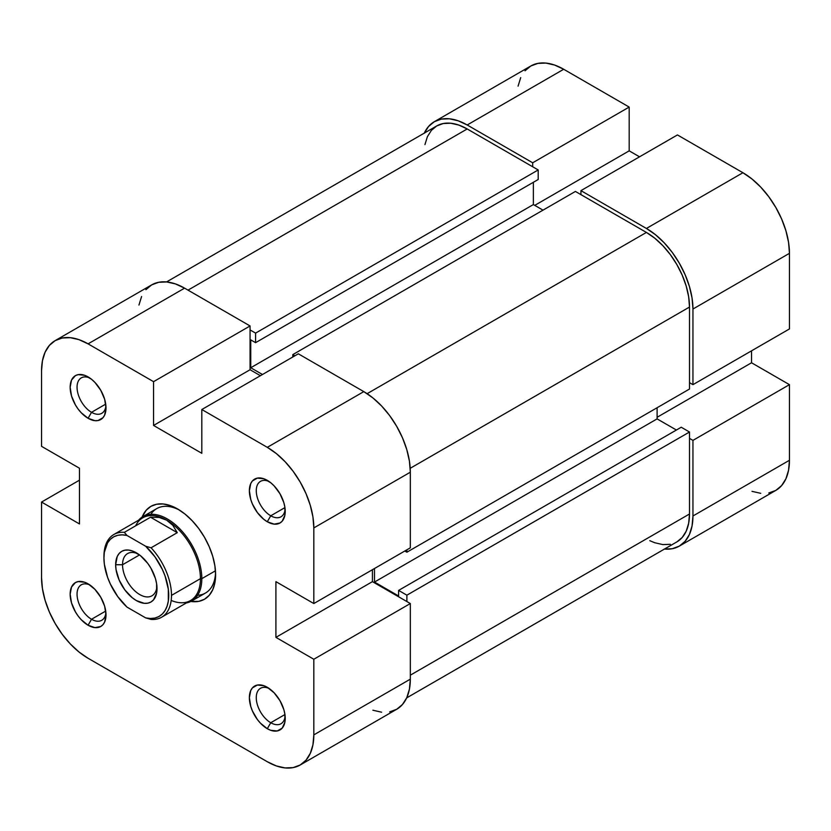 <?xml version="1.0" encoding="UTF-8"?>
<svg xmlns="http://www.w3.org/2000/svg" width="831" height="831" viewBox="0 0 831 831"><rect width="100%" height="100%" fill="white"/><g stroke="black" fill="none" stroke-linecap="round" stroke-linejoin="round"><path stroke-width="1.25" d="M424.215 133.324L428.516 126.52L434.301 121.721L441.344 119.113L449.394 118.791L458.12 120.775L467.199 124.982L532.681 162.783L629.181 107.074L563.698 69.264L467.199 124.982L532.681 162.783L532.681 166.771L532.681 162.783L629.181 107.074L563.698 69.264L554.62 65.057L545.894 63.073L537.854 63.395L530.801 66.002L525.015 70.812M692.95 309.039L789.45 253.33L789.45 328.941L692.95 384.66L692.95 309.039L692.95 384.66L689.501 382.665L692.95 384.66L789.45 328.941L789.45 253.33L788.557 242.33L785.908 230.717L781.607 218.948L775.822 207.47L768.768 196.718L760.729 187.11L752.003 179.008L742.924 172.734L677.442 134.934L580.931 190.642L646.414 228.452L655.493 234.726L664.229 242.818L672.269 252.427L679.322 263.188L685.108 274.666L689.408 286.435L692.057 298.049L692.95 309.039L789.45 253.33A65.805 37.987 -120 0 0 742.924 172.734L677.442 134.934L580.931 190.642L646.414 228.452L742.924 172.734L646.414 228.452A65.805 37.987 60 0 1 692.95 309.039M580.931 194.62L580.931 190.642L580.931 194.62M768.768 493.001L775.822 490.394L781.607 485.595L785.908 478.791L788.557 470.242L789.45 460.27L692.95 515.989L692.95 440.378L689.501 438.384L692.95 440.378L692.95 515.989L692.057 525.95L689.408 534.499L685.108 541.313L679.322 546.112L672.269 548.72L664.229 549.042M520.715 77.615L518.066 86.164M752.003 491.35L760.729 493.323M679.322 546.112L775.822 490.394A65.805 37.987 -120 0 0 789.45 460.27L789.45 384.66L751.536 362.773L751.536 350.827L751.536 362.773L657.103 417.287L751.536 362.773L789.45 384.66L789.45 460.27L692.95 515.989A65.805 37.987 60 0 1 679.322 546.112A65.805 37.987 60 0 1 664.457 549.062M639.527 156.82L629.181 150.847L629.181 107.074L629.181 150.847L534.749 205.371L629.181 150.847L639.527 156.82M692.95 440.378L789.45 384.66L692.95 440.378M563.698 69.264A65.805 37.987 -120 0 0 530.801 66.002L434.301 121.721A65.805 37.987 60 0 1 467.199 124.982L563.698 69.264M424.309 133.116A65.805 37.987 60 0 1 434.301 121.721M575.416 191.442L292.803 354.608L294.87 355.803L292.803 354.608L292.803 356.998L292.803 354.608L575.416 191.442L646.414 232.431L575.416 191.442M367.125 393.676L646.414 232.431L367.125 393.676M689.501 432.016L406.889 595.183L406.889 601.551L406.889 595.183L398.61 590.405L406.889 595.183L689.501 432.016L689.501 513.994L689.501 432.016L681.233 427.238L689.501 432.016M410.327 675.177L689.501 513.994L410.327 675.177M467.199 128.961A60.923 35.172 -120 0 0 436.732 125.938L443.266 123.528L450.714 123.227L458.795 125.066L467.199 128.961L188.024 290.133L467.199 128.961L538.197 169.95L467.199 128.961M255.584 333.117L538.197 169.95L538.197 179.506L255.584 342.673L250.754 339.879L250.754 367.738L262.471 374.511L250.754 367.738L533.367 204.571L543.017 210.15L533.367 204.571L250.754 367.738L250.754 339.879L255.584 342.673L538.197 179.506L538.197 169.95L255.584 333.117L255.584 342.673L255.584 333.117L250.069 329.938L255.584 333.117M689.501 307.055A60.923 35.172 -120 0 0 646.414 232.431L654.828 238.237L662.909 245.737L670.357 254.639L676.881 264.59L682.241 275.227L686.219 286.124L688.67 296.864L689.501 307.055L410.213 468.3L689.501 307.055L689.501 389.033L689.501 307.055M406.889 552.2L689.501 389.033L406.889 552.2L404.811 551.005L406.889 552.2L406.889 549.81L406.889 552.2M676.881 541.895A60.923 35.172 -120 0 0 689.501 513.994L688.67 523.229L686.219 531.144L682.241 537.449L676.881 541.895L406.691 697.884M657.103 407.741L657.103 418.886L676.403 430.022L657.103 418.886L374.49 582.053L398.61 595.983L398.61 590.405L681.233 427.238L398.61 590.405L398.61 595.983L374.49 582.053L657.103 418.886L657.103 407.741M670.357 544.305L662.909 544.606L654.828 542.768L649.769 540.659M424.942 144.604L427.394 136.689L431.372 130.384L436.732 125.938L166.543 281.938M533.367 182.29L533.367 204.571L533.367 182.29M374.49 568.518L374.49 582.053L374.49 568.518M91.524 619.261A20.474 11.821 -120 0 0 105.911 612.738A20.474 11.821 60 0 1 101.756 620.279A20.474 11.821 60 0 1 91.524 619.261L105.714 611.065L91.524 619.261A20.474 11.821 60 0 1 78.156 601.218A20.474 11.821 60 0 1 81.293 584.816A20.474 11.821 60 0 1 89.893 584.993A20.474 11.821 -120 0 0 77.075 595.141A20.474 11.821 -120 0 0 91.524 619.261L88.076 625.234L91.524 619.261M88.076 583.84L88.076 583.84A25.346 14.636 60 0 1 106.004 614.888A25.346 14.636 60 0 1 88.076 625.234L94.942 627.613L100.748 626.491L102.982 624.642L104.633 622.014L106.004 614.888L104.633 606.173L100.748 597.219L94.942 589.376L88.076 583.84L84.585 582.219L78.124 581.586L75.403 582.583L71.518 587.06L70.157 594.186L71.518 602.901L75.403 611.855L78.124 616L81.22 619.697L88.076 625.234A25.346 14.636 60 0 1 70.157 594.186A25.346 14.636 60 0 1 88.076 583.84L88.076 583.84M270.75 722.731A20.474 11.821 -120 0 0 285.126 716.208A20.474 11.821 60 0 1 280.982 723.749A20.474 11.821 60 0 1 270.75 722.731L284.94 714.535L270.75 722.731A20.474 11.821 60 0 1 257.371 704.698A20.474 11.821 60 0 1 260.508 688.286A20.474 11.821 60 0 1 269.119 688.473A20.474 11.821 -120 0 0 256.291 698.622A20.474 11.821 -120 0 0 270.75 722.731L267.302 728.704L270.75 722.731M267.302 687.31L267.302 687.31A25.346 14.636 60 0 1 285.22 718.358A25.346 14.636 60 0 1 267.302 728.704L270.792 730.324L277.253 730.968L282.197 728.112L284.877 722.191L284.877 714.12L283.859 709.653L279.974 700.689L274.157 692.846L267.302 687.31L263.801 685.689L257.34 685.056L252.395 687.912L250.744 690.53L249.373 697.666L250.744 706.371L252.395 710.9L257.34 719.469L260.435 723.167L267.302 728.704A25.346 14.636 60 0 1 249.373 697.666A25.346 14.636 60 0 1 267.302 687.31L267.302 687.31M270.75 515.791A20.474 11.821 -120 0 0 285.126 509.258A20.474 11.821 60 0 1 280.982 516.799A20.474 11.821 60 0 1 270.75 515.791L284.94 507.596L270.75 515.791A20.474 11.821 60 0 1 257.371 497.748A20.474 11.821 60 0 1 260.508 481.346A20.474 11.821 60 0 1 269.119 481.523A20.474 11.821 -120 0 0 256.291 491.672A20.474 11.821 -120 0 0 270.75 515.791L267.302 521.754L270.75 515.791M267.302 480.37L267.302 480.37A25.346 14.636 60 0 1 285.22 511.408A25.346 14.636 60 0 1 267.302 521.754L274.157 524.143L279.974 523.011L282.197 521.162L284.877 515.251L284.877 507.17L283.859 502.703L279.974 493.749L274.157 485.906L270.792 482.78L263.801 478.749L257.34 478.105L252.395 480.962L250.744 483.58L249.373 490.716L250.744 499.421L252.395 503.96L257.34 512.519L263.801 519.344L267.302 521.754A25.346 14.636 60 0 1 249.373 490.716A25.346 14.636 60 0 1 267.302 480.37L267.302 480.37M91.524 412.311A20.474 11.821 -120 0 0 105.911 405.788A20.474 11.821 60 0 1 101.756 413.329A20.474 11.821 60 0 1 91.524 412.311L105.714 404.115L91.524 412.311A20.474 11.821 60 0 1 78.156 394.278A20.474 11.821 60 0 1 81.293 377.866A20.474 11.821 60 0 1 89.893 378.053A20.474 11.821 -120 0 0 77.075 388.202A20.474 11.821 -120 0 0 91.524 412.311L88.076 418.284L91.524 412.311M88.076 376.9L88.076 376.9A25.346 14.636 60 0 1 106.004 407.938A25.346 14.636 60 0 1 88.076 418.284L94.942 420.673L98.037 420.548L102.982 417.692L104.633 415.074L106.004 407.938L104.633 399.233L100.748 390.269L94.942 382.426L91.576 379.31L84.585 375.269L78.124 374.636L75.403 375.643L71.518 380.11L70.157 387.246L71.518 395.951L75.403 404.905L78.124 409.049L81.22 412.747L88.076 418.284A25.346 14.636 60 0 1 70.157 387.246A25.346 14.636 60 0 1 88.076 376.9L88.076 376.9M197.622 595.276A48.738 28.14 -120 0 0 215.561 572.621A48.738 28.14 60 0 1 205.506 593.022L191.722 600.979A48.738 28.14 60 0 1 186.383 602.932A48.738 28.14 -120 0 0 201.819 578.667L215.458 570.793L201.819 578.667A48.738 28.14 -120 0 0 177.283 526.397A48.738 28.14 -120 0 0 138.611 520.206A48.738 28.14 60 0 1 142.974 516.56A48.738 28.14 60 0 1 180.535 529.617A48.738 28.14 60 0 1 201.819 578.667L200.437 578.667L201.819 578.667A48.738 28.14 60 0 1 191.722 600.979M177.689 509.019L177.689 509.019A53.62 30.955 60 0 1 215.603 574.688A53.62 30.955 60 0 1 190.839 601.447L198.754 601.364L204.499 599.234L209.215 595.318L212.715 589.771L214.876 582.811L215.603 574.688L214.876 565.724L212.715 556.271L209.215 546.673L204.499 537.325L198.754 528.558L192.2 520.736L185.084 514.129L177.689 509.019L170.293 505.591L163.177 503.981L156.623 504.24L150.878 506.37L146.163 510.276L142.132 517.079A53.62 30.955 60 0 1 177.689 509.019L177.689 509.019M298.319 353.809L201.819 409.527L267.302 447.338L363.801 391.619L298.319 353.809L201.819 409.527L267.302 447.338L276.38 453.612L285.106 461.704L293.146 471.312L300.199 482.063L305.985 493.552L310.285 505.321L312.934 516.924L313.827 527.924L313.827 603.545L275.913 581.648L275.913 637.367L313.827 659.253L313.827 734.874L410.327 679.156L410.327 603.545L313.827 659.253L313.827 734.874L312.934 744.836L310.285 753.385L305.985 760.188L300.199 764.998L293.146 767.605L285.106 767.927L276.38 765.943L267.302 761.736L88.076 658.266L267.302 761.736A65.805 37.987 60 0 0 300.199 764.998L396.699 709.279L402.484 704.48L406.785 697.676L409.434 689.117L410.327 679.156L410.327 603.545L372.423 581.648L372.423 569.713L372.423 581.648L410.327 603.545L313.827 659.253L275.913 637.367L372.423 581.648L275.913 637.367L275.913 581.648L313.827 603.545L410.327 547.826L410.327 472.205L409.434 461.215L406.785 449.602L402.484 437.833L396.699 426.355L389.656 415.593L381.606 405.985L372.88 397.893L363.801 391.619L298.319 353.809M55.178 340.606L151.678 284.888A65.805 37.987 -120 0 1 184.586 288.149L88.076 343.868L153.558 381.668L250.069 325.96L184.586 288.149L88.076 343.868A65.805 37.987 60 0 0 55.178 340.606A65.805 37.987 60 0 0 41.55 370.73L41.55 446.34L41.55 370.73L42.443 360.758L45.092 352.209L49.393 345.405L55.178 340.606L62.232 337.999L70.271 337.677L78.997 339.65L88.076 343.868L153.558 381.668L153.558 425.451L201.819 453.31L201.819 409.527L201.819 453.31L153.558 425.451L250.069 369.733L250.069 325.96L184.586 288.149L175.507 283.942L166.771 281.958L158.731 282.28L151.678 284.888L145.892 289.687M141.592 296.501L138.943 305.05M372.88 710.225L381.606 712.209M389.656 711.887L396.699 709.279A65.805 37.987 -120 0 0 410.327 679.156L313.827 734.874A65.805 37.987 60 0 1 300.199 764.998M260.404 375.705L250.069 369.733L260.404 375.705M142.974 516.56L156.768 508.593A48.738 28.14 60 0 1 179.454 510.089A48.738 28.14 -120 0 0 150.868 514.306M88.076 658.266L78.997 651.992L70.271 643.89L62.232 634.282L55.178 623.53L49.393 612.052L45.092 600.283L42.443 588.67L41.55 577.67L41.55 502.059L79.464 523.946L79.464 468.227L41.55 446.34L79.464 468.227L79.464 523.946L41.55 502.059L41.55 577.67A65.805 37.987 60 0 0 88.076 658.266M79.464 480.173L41.55 502.059L79.464 480.173M410.327 547.826L410.327 472.205L313.827 527.924L313.827 603.545L410.327 547.826M313.827 527.924L410.327 472.205A65.805 37.987 -120 0 0 363.801 391.619L267.302 447.338A65.805 37.987 60 0 1 313.827 527.924M250.069 369.733L153.558 425.451L153.558 381.668L250.069 325.96L250.069 369.733M103.937 557.975L103.937 556.386A47.762 27.579 60 0 1 113.826 534.51A47.762 27.579 60 0 1 124.338 532.349L150.536 517.225L159.136 517.433L166.657 520.164A47.762 27.579 60 0 1 200.437 578.667L171.487 595.38A47.762 27.579 60 0 1 161.588 617.246A47.762 27.579 60 0 1 151.076 619.417A47.762 27.579 -120 0 0 171.487 595.38L200.437 578.667A47.762 27.579 -120 0 0 166.657 520.164L172.786 525.306L177.273 532.661L150.536 517.225L177.273 532.661L151.076 547.785L145.685 546.258L154.95 556.812L162.336 569.38L165.078 576.028L168.319 589.189L168.319 601.093L167.083 606.183L165.078 610.525L162.336 614.005L158.929 616.529L154.95 618.046L150.494 618.503L145.685 617.89L126.977 607.097A45.819 26.457 60 0 1 103.937 557.975L104.342 552.262L107.583 542.83L110.326 539.35L113.733 536.826L117.711 535.309L122.167 534.852L126.977 535.465L145.685 546.258L126.977 535.465L124.338 532.349L150.536 517.225L159.136 517.433L166.657 520.164L172.786 525.306L177.273 532.661L151.076 547.785A47.762 27.579 60 0 1 171.487 595.38A47.762 27.579 -120 0 0 151.076 547.785L145.685 546.258A45.819 26.457 60 0 1 168.724 595.38A45.819 26.457 60 0 1 145.685 617.89L151.076 619.417L145.685 617.89L126.977 607.097L117.711 596.544L110.326 583.975L107.583 577.327L104.342 564.166L103.937 557.975A45.819 26.457 60 0 1 126.977 535.465L124.338 532.349A47.762 27.579 -120 0 0 103.937 556.386L103.937 557.975M135.64 525.826A47.762 27.579 60 0 1 166.657 520.164A47.762 27.579 -120 0 0 142.776 517.796L113.826 534.51M161.588 617.246L190.538 600.533A47.762 27.579 -120 0 0 200.437 578.667A47.762 27.579 60 0 1 171.176 600.429M122.541 564.737A24.369 14.075 -120 0 0 138.954 594.092A24.369 14.075 -120 0 0 156.934 586.489A24.369 14.075 60 0 1 151.959 595.796A24.369 14.075 60 0 1 133.178 589.262A24.369 14.075 60 0 1 122.541 564.737L139.525 554.931L122.541 564.737A24.369 14.075 60 0 1 127.59 553.581A24.369 14.075 60 0 1 138.133 553.934A24.369 14.075 -120 0 0 122.541 564.737L115.654 564.737L122.541 564.737M157.007 588.618A29.241 16.88 60 0 1 136.326 600.553A29.241 16.88 60 0 1 115.654 564.737L116.049 569.63L119.134 580.017L124.837 589.896L132.295 597.769L136.326 600.553L144.241 603.306L147.814 603.161L150.951 602.008L153.527 599.868L156.612 593.043L156.612 583.726L155.439 578.573L150.951 568.238L147.814 563.46L140.366 555.586L132.295 550.932L128.421 550.049L124.837 550.195L121.71 551.348L119.134 553.488L117.223 556.51L115.654 564.737A29.241 16.88 60 0 1 136.326 552.802A29.241 16.88 60 0 1 157.007 588.618"/></g></svg>
